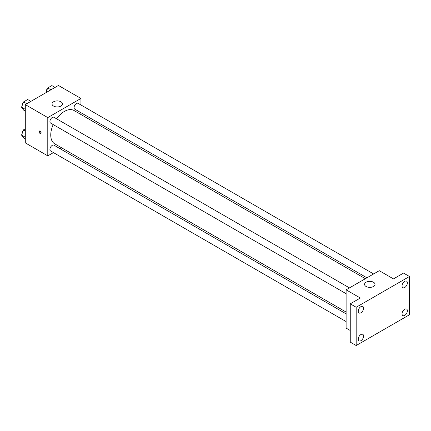 <?xml version="1.0" encoding="UTF-8"?>
<svg xmlns="http://www.w3.org/2000/svg" width="431" height="431" viewBox="0 0 431 431"><rect width="100%" height="100%" fill="white"/><g stroke="black" fill="none" stroke-linecap="round" stroke-linejoin="round"><path stroke-width="0.65" d="M53.439 152.606L47.787 155.866L25.294 142.882L25.294 104.604L58.444 85.467L80.936 98.451L80.936 104.975M61.681 147.844L60.135 148.738M53.207 124.586A19.255 11.114 120 0 0 50.75 135.022A19.255 11.114 120 0 0 54.737 143.835L346.115 312.06M365.369 278.712L73.987 110.487A19.255 11.114 120 0 0 56.558 118.789M80.936 112.706L80.936 114.495M47.787 155.866L47.787 117.593L80.936 98.451M373.612 273.954L78.113 103.343A3.351 1.934 120 0 0 75.533 104.243A3.351 1.934 120 0 0 74.067 107.61A3.351 1.934 120 0 0 74.762 109.145L366.916 277.817M346.115 313.849L53.961 145.177A3.351 1.934 120 0 0 51.381 146.071A3.351 1.934 120 0 0 49.921 149.444A3.351 1.934 120 0 0 50.616 150.974L346.115 321.58M346.115 293.694L50.616 123.088A3.351 1.934 -60 0 1 50.616 119.22A3.351 1.934 -60 0 1 53.961 117.291L349.466 287.897M47.787 117.593L25.294 104.604M53.557 106.058A5.231 3.022 180 0 1 52.027 103.919A5.231 3.022 180 0 1 57.258 100.902A5.231 3.022 180 0 1 62.49 103.919A5.231 3.022 180 0 1 59.262 106.71A5.231 3.022 180 0 1 53.557 106.058M41.128 132.883A1.465 0.846 60 0 1 40.826 133.556A1.465 0.846 60 0 1 39.361 132.71A1.465 0.846 60 0 1 39.361 131.019A1.465 0.846 60 0 1 40.492 131.412A1.465 0.846 60 0 1 41.128 132.883M41.064 133.271A1.465 0.846 60 0 1 39.959 132.365A1.465 0.846 60 0 1 39.722 130.954M350.258 330.496L346.115 328.104L346.115 289.826L379.264 270.69L393.471 278.895L403.529 273.082L409.45 276.503L409.45 314.775L356.178 345.533L350.258 342.117L350.258 303.839L360.321 298.031L346.115 289.826M356.178 345.533L356.178 307.255L350.258 303.839M356.178 307.255L409.45 276.503M366.091 286.496A5.231 3.022 180 0 1 364.561 284.363A5.231 3.022 180 0 1 369.793 281.341A5.231 3.022 180 0 1 375.024 284.363A5.231 3.022 180 0 1 371.791 287.148A5.231 3.022 180 0 1 366.091 286.496M404.714 287.509A3.771 2.177 -60 0 1 402.829 287.692A3.771 2.177 -60 0 1 402.252 284.67A3.771 2.177 -60 0 1 404.714 281.351A3.771 2.177 -60 0 1 406.6 281.163A3.771 2.177 -60 0 1 407.176 284.185A3.771 2.177 -60 0 1 404.714 287.509M360.914 312.798A3.771 2.177 -60 0 1 359.028 312.981A3.771 2.177 -60 0 1 358.452 309.959A3.771 2.177 -60 0 1 360.914 306.64A3.771 2.177 -60 0 1 362.8 306.452A3.771 2.177 -60 0 1 363.376 309.474A3.771 2.177 -60 0 1 360.914 312.798M360.914 340.684A3.771 2.177 -60 0 1 359.028 340.867A3.771 2.177 -60 0 1 358.452 337.85A3.771 2.177 -60 0 1 360.914 334.526A3.771 2.177 -60 0 1 362.8 334.337A3.771 2.177 -60 0 1 363.376 337.36A3.771 2.177 -60 0 1 360.914 340.684M404.714 315.395A3.771 2.177 -60 0 1 402.829 315.578A3.771 2.177 -60 0 1 402.252 312.561A3.771 2.177 -60 0 1 404.714 309.237A3.771 2.177 -60 0 1 406.6 309.049A3.771 2.177 -60 0 1 407.176 312.071A3.771 2.177 -60 0 1 404.714 315.395M25.294 111.074L23.603 110.094L21.55 107.179L23.603 101.894L27.703 99.523L30.897 101.371M25.294 109.339L21.55 107.179M26.797 103.736L23.603 101.894M23.473 102.217A3.351 1.934 120 0 0 22.1 105.493A3.351 1.934 120 0 0 22.11 105.735M45.907 92.708L47.749 87.951L51.849 85.58L55.049 87.428M50.95 89.793L47.749 87.951M47.625 88.274A3.351 1.934 120 0 0 46.252 91.55A3.351 1.934 120 0 0 46.257 91.792M25.294 138.96L23.603 137.979L21.55 135.065L23.603 129.779L25.294 128.799M25.294 137.225L21.55 135.065M25.294 130.76L23.603 129.779M23.473 130.103A3.351 1.934 120 0 0 22.1 133.378A3.351 1.934 120 0 0 22.11 133.621"/></g></svg>
